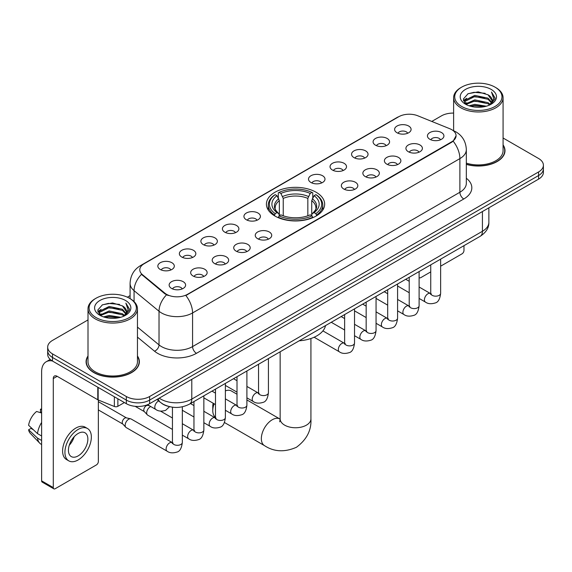 <?xml version="1.0" encoding="UTF-8"?>
<svg xmlns="http://www.w3.org/2000/svg" width="572" height="572" viewBox="0 0 572 572"><rect width="100%" height="100%" fill="white"/><g stroke="black" fill="none" stroke-linecap="round" stroke-linejoin="round"><path stroke-width="0.86" d="M316.13 192.256A29.122 16.817 0 0 0 284.391 188.61A29.122 16.817 0 0 0 266.416 204.14A29.122 16.817 0 0 0 274.946 216.03A29.122 16.817 0 0 0 306.678 219.677A29.122 16.817 0 0 0 324.66 204.14A29.122 16.817 0 0 0 316.13 192.256M375.497 145.188A8.244 4.762 180 0 1 373.866 143.844A8.244 4.762 180 0 1 376.591 137.931A8.244 4.762 180 0 1 387.158 138.46A8.244 4.762 180 0 1 388.788 143.844A8.244 4.762 180 0 1 375.497 145.188M386.15 145.681A4.948 2.853 0 0 0 384.827 144.294A4.948 2.853 0 0 0 379.951 143.572A4.948 2.853 0 0 0 376.505 145.681M353.975 157.615A8.244 4.762 180 0 1 352.338 156.27A8.244 4.762 180 0 1 355.069 150.357A8.244 4.762 180 0 1 365.63 150.886A8.244 4.762 180 0 1 367.267 156.27A8.244 4.762 180 0 1 353.975 157.615M364.629 158.115A4.948 2.853 0 0 0 363.299 156.721A4.948 2.853 0 0 0 358.43 155.999A4.948 2.853 0 0 0 354.976 158.115M332.446 170.048A8.244 4.762 180 0 1 330.816 168.697A8.244 4.762 180 0 1 333.54 162.784A8.244 4.762 180 0 1 344.108 163.313A8.244 4.762 180 0 1 345.738 168.697A8.244 4.762 180 0 1 332.446 170.048M343.1 170.542A4.948 2.853 0 0 0 341.77 169.148A4.948 2.853 0 0 0 336.901 168.425A4.948 2.853 0 0 0 333.455 170.542M310.925 182.475A8.244 4.762 180 0 1 309.288 181.124A8.244 4.762 180 0 1 312.019 175.211A8.244 4.762 180 0 1 322.579 175.747A8.244 4.762 180 0 1 324.217 181.124A8.244 4.762 180 0 1 310.925 182.475M321.578 182.969A4.948 2.853 0 0 0 320.248 181.574A4.948 2.853 0 0 0 315.379 180.852A4.948 2.853 0 0 0 311.926 182.969M246.346 219.755A8.244 4.762 180 0 1 244.709 218.411A8.244 4.762 180 0 1 247.44 212.498A8.244 4.762 180 0 1 258.001 213.027A8.244 4.762 180 0 1 259.638 218.411A8.244 4.762 180 0 1 246.346 219.755M257 220.249A4.948 2.853 0 0 0 255.67 218.862A4.948 2.853 0 0 0 250.801 218.132A4.948 2.853 0 0 0 247.347 220.249M224.825 232.182A8.244 4.762 180 0 1 223.187 230.838A8.244 4.762 180 0 1 225.919 224.925A8.244 4.762 180 0 1 236.479 225.454A8.244 4.762 180 0 1 238.116 230.838A8.244 4.762 180 0 1 224.825 232.182M235.471 232.675A4.948 2.853 0 0 0 234.148 231.288A4.948 2.853 0 0 0 229.272 230.566A4.948 2.853 0 0 0 225.826 232.675M203.296 244.609A8.244 4.762 180 0 1 201.659 243.264A8.244 4.762 180 0 1 204.39 237.351A8.244 4.762 180 0 1 214.95 237.88A8.244 4.762 180 0 1 216.588 243.264A8.244 4.762 180 0 1 203.296 244.609M213.949 245.102A4.948 2.853 0 0 0 212.62 243.715A4.948 2.853 0 0 0 207.75 242.993A4.948 2.853 0 0 0 204.297 245.102M181.767 257.035A8.244 4.762 180 0 1 180.137 255.691A8.244 4.762 180 0 1 182.868 249.778A8.244 4.762 180 0 1 193.429 250.307A8.244 4.762 180 0 1 195.059 255.691A8.244 4.762 180 0 1 181.767 257.035M192.421 257.536A4.948 2.853 0 0 0 191.098 256.142A4.948 2.853 0 0 0 186.222 255.419A4.948 2.853 0 0 0 182.775 257.536M160.246 269.469A8.244 4.762 180 0 1 158.608 268.118A8.244 4.762 180 0 1 161.34 262.205A8.244 4.762 180 0 1 171.9 262.734A8.244 4.762 180 0 1 173.538 268.118A8.244 4.762 180 0 1 160.246 269.469M170.899 269.963A4.948 2.853 0 0 0 169.569 268.568A4.948 2.853 0 0 0 164.7 267.846A4.948 2.853 0 0 0 161.247 269.963M397.025 132.761A8.244 4.762 180 0 1 395.388 131.417A8.244 4.762 180 0 1 398.119 125.504A8.244 4.762 180 0 1 408.68 126.033A8.244 4.762 180 0 1 410.317 131.417A8.244 4.762 180 0 1 397.025 132.761M407.679 133.255A4.948 2.853 0 0 0 406.349 131.867A4.948 2.853 0 0 0 401.48 131.145A4.948 2.853 0 0 0 398.026 133.255M408.329 151.716A8.244 4.762 180 0 1 406.699 150.372A8.244 4.762 180 0 1 409.423 144.459A8.244 4.762 180 0 1 419.991 144.988A8.244 4.762 180 0 1 421.621 150.372A8.244 4.762 180 0 1 408.329 151.716M418.983 152.209A4.948 2.853 0 0 0 417.653 150.822A4.948 2.853 0 0 0 412.784 150.1A4.948 2.853 0 0 0 409.337 152.209M386.808 164.143A8.244 4.762 180 0 1 385.171 162.798A8.244 4.762 180 0 1 387.902 156.885A8.244 4.762 180 0 1 398.462 157.414A8.244 4.762 180 0 1 400.1 162.798A8.244 4.762 180 0 1 386.808 164.143M397.461 164.643A4.948 2.853 0 0 0 396.131 163.249A4.948 2.853 0 0 0 391.262 162.527A4.948 2.853 0 0 0 387.809 164.643M365.279 176.576A8.244 4.762 180 0 1 363.642 175.225A8.244 4.762 180 0 1 366.373 169.312A8.244 4.762 180 0 1 376.934 169.841A8.244 4.762 180 0 1 378.571 175.225A8.244 4.762 180 0 1 365.279 176.576M375.933 177.07A4.948 2.853 0 0 0 374.603 175.675A4.948 2.853 0 0 0 369.734 174.953A4.948 2.853 0 0 0 366.287 177.07M343.758 189.003A8.244 4.762 180 0 1 342.12 187.652A8.244 4.762 180 0 1 344.852 181.739A8.244 4.762 180 0 1 355.412 182.275A8.244 4.762 180 0 1 357.05 187.652A8.244 4.762 180 0 1 343.758 189.003M354.404 189.496A4.948 2.853 0 0 0 353.081 188.102A4.948 2.853 0 0 0 348.205 187.38A4.948 2.853 0 0 0 344.759 189.496M257.65 238.71A8.244 4.762 180 0 1 256.02 237.366A8.244 4.762 180 0 1 258.751 231.453A8.244 4.762 180 0 1 269.312 231.982A8.244 4.762 180 0 1 270.942 237.366A8.244 4.762 180 0 1 257.65 238.71M268.304 239.203A4.948 2.853 0 0 0 266.981 237.816A4.948 2.853 0 0 0 262.105 237.094A4.948 2.853 0 0 0 258.658 239.203M236.129 251.137A8.244 4.762 180 0 1 234.491 249.792A8.244 4.762 180 0 1 237.223 243.879A8.244 4.762 180 0 1 247.783 244.408A8.244 4.762 180 0 1 249.421 249.792A8.244 4.762 180 0 1 236.129 251.137M246.782 251.63A4.948 2.853 0 0 0 245.452 250.243A4.948 2.853 0 0 0 240.583 249.521A4.948 2.853 0 0 0 237.13 251.63M214.6 263.563A8.244 4.762 180 0 1 212.97 262.219A8.244 4.762 180 0 1 215.694 256.306A8.244 4.762 180 0 1 226.262 256.835A8.244 4.762 180 0 1 227.892 262.219A8.244 4.762 180 0 1 214.6 263.563M225.254 264.057A4.948 2.853 0 0 0 223.931 262.67A4.948 2.853 0 0 0 219.055 261.947A4.948 2.853 0 0 0 215.608 264.057M193.079 275.997A8.244 4.762 180 0 1 191.441 274.646A8.244 4.762 180 0 1 194.173 268.733A8.244 4.762 180 0 1 204.733 269.262A8.244 4.762 180 0 1 206.37 274.646A8.244 4.762 180 0 1 193.079 275.997M203.732 276.49A4.948 2.853 0 0 0 202.402 275.096A4.948 2.853 0 0 0 197.533 274.374A4.948 2.853 0 0 0 194.08 276.49M171.55 288.424A8.244 4.762 180 0 1 169.913 287.072A8.244 4.762 180 0 1 172.644 281.159A8.244 4.762 180 0 1 183.204 281.696A8.244 4.762 180 0 1 184.842 287.072A8.244 4.762 180 0 1 171.55 288.424M182.203 288.917A4.948 2.853 0 0 0 180.874 287.523A4.948 2.853 0 0 0 176.004 286.801A4.948 2.853 0 0 0 172.558 288.917M429.858 139.289A8.244 4.762 180 0 1 428.221 137.945A8.244 4.762 180 0 1 430.952 132.032A8.244 4.762 180 0 1 441.512 132.561A8.244 4.762 180 0 1 443.15 137.945A8.244 4.762 180 0 1 429.858 139.289M440.512 139.782A4.948 2.853 0 0 0 439.182 138.395A4.948 2.853 0 0 0 434.312 137.673A4.948 2.853 0 0 0 430.859 139.782M449.749 128.707A14.836 8.566 180 0 1 451.73 129.665A14.836 8.566 180 0 1 456.077 135.721A14.836 8.566 180 0 1 451.73 141.777L187.523 294.323A14.836 8.566 180 0 1 164.879 293.179L142.478 274.703A14.836 8.566 180 0 1 139.79 269.791A14.836 8.566 180 0 1 144.137 263.735L398.756 116.731A14.836 8.566 180 0 1 417.76 115.773L449.749 128.707M168.197 406.313A16.488 9.517 180 0 1 161.54 403.196M88.002 355.991A26.648 15.387 0 0 0 86.079 361.733A26.648 15.387 0 0 0 93.88 372.615A26.648 15.387 0 0 0 122.923 375.947A26.648 15.387 0 0 0 139.375 361.733A26.648 15.387 0 0 0 137.452 355.991M86.351 363.12A26.648 15.387 0 0 0 86.258 363.527M456.077 135.721L453.167 141.177L451.73 142.221L185.85 295.517A19.233 11.104 60 0 1 192.571 312.941A21.979 12.691 180 0 1 161.49 312.941A21.979 12.691 180 0 1 159.023 311.247L134.062 290.662A21.979 12.691 180 0 1 130.087 283.383L130.087 298.627M88.002 319.927L52.502 340.419A16.488 9.517 0 0 0 47.676 347.154L47.676 354.333A16.488 9.517 0 0 0 52.502 361.061L126.326 403.682L126.326 400.093A16.488 9.517 0 0 0 149.635 400.093L538.574 175.54A16.488 9.517 0 0 0 543.4 168.811A16.488 9.517 0 0 1 538.574 175.54L149.635 400.093A16.488 9.517 0 0 1 126.326 400.093L52.502 357.471L126.326 400.093L126.326 396.503A16.488 9.517 0 0 0 149.635 396.503L538.574 171.95A16.488 9.517 0 0 0 543.4 165.222A16.488 9.517 0 0 0 538.574 158.494L503.074 138.002M47.676 350.743A16.488 9.517 0 0 0 52.502 357.471A16.488 9.517 0 0 1 47.676 350.743M168.211 295.517L164.879 293.829L141.477 274.345A19.233 12.863 129.5 0 0 134.062 290.662L134.062 301.573M466.33 164.379A26.648 15.387 0 0 0 504.997 150.643A26.648 15.387 0 0 0 503.074 144.902M453.617 113.092A16.488 9.517 0 0 0 441.434 115.873L431.781 121.443M130.087 295.624L127.377 297.19M47.676 347.154A16.488 9.517 0 0 0 52.502 353.882L126.326 396.503M139.196 363.527A26.648 15.387 0 0 0 139.103 363.12M504.819 152.438A26.648 15.387 0 0 0 504.726 152.03M126.326 403.682A16.488 9.517 0 0 0 149.635 403.682L538.574 179.129A16.488 9.517 0 0 0 543.4 172.401L543.4 165.222M419.104 277.377A2.746 1.587 120 0 0 419.469 277.749A2.746 1.587 120 0 0 420.842 277.613L430.737 271.9M440.633 266.187L462.026 253.832A2.746 1.587 120 0 0 463.971 250.472L463.971 245.66M461.64 106.449A23.631 13.642 0 0 0 495.052 106.449A23.631 13.642 0 0 0 495.052 87.159L495.831 87.609A24.725 14.279 0 0 1 503.074 97.698A24.725 14.279 0 0 1 487.809 110.889A24.725 14.279 0 0 1 460.86 107.793A24.725 14.279 0 0 1 453.617 97.698A24.725 14.279 0 0 1 460.86 87.609L461.64 87.159A23.631 13.642 0 0 0 461.64 106.449M466.33 163.12A24.725 14.279 0 0 0 503.074 150.643L503.074 97.698M466.33 164.2A26.376 15.229 0 0 0 504.726 150.643A26.376 15.229 0 0 0 503.074 145.345M469.09 105.806L474.789 104.347L486.35 106.199M470.72 106.299L474.789 105.47L484.663 106.621L474.024 105.77L470.835 106.335M465.529 103.968L474.789 99.857L488.059 102.66L490.197 104.426M466.101 104.44L474.789 100.979L488.059 103.782L489.603 104.962M464.771 103.21L465.079 100.229L474.789 95.374L488.059 98.169L491.691 102.295M464.65 102.667L465.079 101.351L474.789 96.496L488.059 99.292L491.434 102.831M489.46 105.076A13.735 7.929 0 0 0 492.084 100.415A13.735 7.929 0 0 0 488.059 94.809L492.077 100.686M491.169 89.404A18.132 10.468 0 0 0 465.565 89.375A18.132 10.468 0 0 0 465.444 104.161A18.132 10.468 0 0 0 465.522 104.204A18.132 10.468 0 0 0 491.248 104.161A18.132 10.468 0 0 0 491.169 89.404M488.059 94.809L478.192 91.863L468.046 93.729L463.349 99.042L466.466 104.705M490.59 104.526L494.966 98.97L495.059 97.969L491.491 92.013L493.736 98.691L489.611 105.012M495.831 87.609L495.052 87.159A23.631 13.642 0 0 0 461.64 87.159M491.491 92.013L495.052 98.198M467.81 93.844L474.024 92.314L485.149 93.307M463.527 101.065L465.551 99.471M470.012 97.576L474.024 96.797L484.756 97.676M470.012 102.059L474.024 101.287L484.756 102.166M463.406 100.622L466.738 98.255M465.179 103.639L466.738 102.745M214.114 403.768A15.387 8.88 120 0 0 212.777 410.567L212.777 406.084A9.888 5.713 -60 0 1 213.163 403.224M212.777 410.567A15.387 8.88 120 0 0 215.487 417.303M274.417 215.723L275.203 213.642A26.155 15.101 0 0 1 275.203 194.644L276.998 195.681A23.631 13.642 0 0 0 276.998 212.605L278.778 213.613L279.35 215.73M279.35 214.865L279.35 200.665L276.998 195.681M278.307 197.933L278.307 192.85L279.086 192.399A26.155 15.101 0 0 1 311.983 192.399L310.188 193.443A23.631 13.642 0 0 0 280.888 193.443L283.233 198.42L283.233 215.787M307.836 215.787L307.836 198.42L310.188 193.443M299.17 340.805A30.223 17.446 0 0 0 325.539 325.582M278.307 217.231A27.256 15.737 0 0 0 312.77 217.231L311.983 215.88A26.155 15.101 0 0 1 279.086 215.88L278.307 217.696M312.77 217.696L312.77 217.231M275.203 194.644L274.417 195.095A27.256 15.737 0 0 0 268.282 205.041A27.256 15.737 0 0 0 274.417 214.986M311.983 192.399L312.77 192.85L312.77 197.933M279.086 215.88L280.888 214.843A23.631 13.642 0 0 0 310.188 214.843L311.983 215.88M276.998 212.605L275.203 213.642M280.888 193.443L279.086 192.399M278.778 198.741A21.135 12.205 0 0 0 278.778 213.613L278.879 213.678C275.876 210.775 274.646 208.801 275.203 207.765A20.327 11.74 0 0 1 279.35 200.665M316.652 214.986A27.256 15.737 0 0 0 322.794 205.041A27.256 15.737 0 0 0 316.652 195.095L315.873 194.644A26.155 15.101 0 0 1 315.873 213.642L316.652 215.723M315.873 213.642L314.071 212.605A23.631 13.642 0 0 0 314.071 195.681L315.873 194.644M314.071 195.681L311.726 200.665L311.726 214.865L312.298 213.613L314.071 212.605M311.726 200.665A20.327 11.74 0 0 1 315.866 207.765C316.423 208.809 315.201 210.782 312.198 213.678L312.298 213.613A21.135 12.205 0 0 0 312.298 198.741M311.726 215.73L311.726 214.865M237.008 394.237L231.345 390.962A15.387 8.88 120 0 0 225.375 390.891M172.437 429.422L147.712 415.143A4.948 2.853 -60 0 1 147.311 414.822A4.948 2.853 -60 0 1 146.682 412.877A4.948 2.853 -60 0 1 150.179 406.821A4.948 2.853 -60 0 1 150.765 406.542M147.311 414.822L144.223 411.482A3.575 2.059 -60 0 1 143.772 410.074A3.575 2.059 -60 0 1 146.296 405.698A3.575 2.059 -60 0 1 147.74 405.391L149.428 405.77M182.325 406.814L182.325 442.442C181.646 448.191 179.865 451.394 176.991 452.066C172.908 453.331 169.619 453.045 167.138 451.215L126.183 427.57A4.948 2.853 -60 0 1 125.783 427.248A4.948 2.853 -60 0 1 125.161 425.311A4.948 2.853 -60 0 1 128.657 419.247A4.948 2.853 -60 0 1 130.652 418.818A4.948 2.853 -60 0 1 131.131 419.004L173.087 443.043M125.783 427.248L122.694 423.909A3.575 2.059 -60 0 1 122.244 422.501A3.575 2.059 -60 0 1 124.767 418.132A3.575 2.059 -60 0 1 126.212 417.817L130.652 418.818M117.875 398.798L117.875 406.32L124.381 402.559M52.317 360.953A21.979 12.691 -120 0 0 46.175 361.769A21.979 12.691 -120 0 0 41.62 371.829L41.62 480.852L53.282 487.58L53.282 378.557A5.498 3.175 60 0 1 54.419 376.04A5.498 3.175 60 0 1 57.164 376.312L97.791 399.771L97.791 387.208M53.282 487.58A2.746 1.587 120 0 0 53.847 488.838L42.192 482.11A2.746 1.587 -60 0 1 41.62 480.852M53.847 488.838A2.746 1.587 120 0 0 55.219 488.702L96.403 464.922A2.746 1.587 120 0 0 98.348 461.561L98.348 400.021M117.875 406.32A2.746 1.587 180 0 1 114.357 406.492L98.155 399.95A2.746 1.587 180 0 1 97.791 399.771M78.142 455.905A13.735 7.929 120 0 0 87.123 443.8A13.735 7.929 120 0 0 85.013 432.789A13.735 7.929 120 0 0 78.142 433.469A13.735 7.929 120 0 0 69.169 445.581A13.735 7.929 120 0 0 71.278 456.585A13.735 7.929 120 0 0 78.142 455.905M69.269 445.259A13.735 7.929 120 0 0 74.203 436.715M41.62 409.595L40.455 409.237L40.455 411.997L41.62 412.669M87.487 428.507L85.156 427.162A18.683 10.789 120 0 0 75.811 428.092A18.683 10.789 120 0 0 63.606 444.551A18.683 10.789 120 0 0 66.474 459.523L68.804 460.868A18.683 10.789 120 0 0 78.142 459.945A18.683 10.789 120 0 0 90.347 443.479A18.683 10.789 120 0 0 87.487 428.507A18.683 10.789 120 0 0 78.142 429.436A18.683 10.789 120 0 0 65.937 445.895A18.683 10.789 120 0 0 68.804 460.868M41.62 422.436A18.132 10.468 120 0 0 37.495 433.612L28.6 425.289A14.286 8.251 120 0 1 36.572 411.482L41.62 413.013M41.62 435.993L37.495 433.612M33.412 429.794L30.988 428.392L28.6 429.772L37.495 438.095L41.62 440.483M37.495 438.095A18.132 10.468 120 0 0 39.733 443.164A18.132 10.468 120 0 0 41.105 444.244L41.62 444.537M41.62 408.916A14.286 8.251 120 0 0 40.455 409.237M28.6 429.772A14.286 8.251 120 0 0 30.287 433.333L39.733 443.164M96.017 317.539A23.631 13.642 0 0 0 129.436 317.539A23.631 13.642 0 0 0 129.436 298.248L130.209 298.698A24.725 14.279 0 0 1 137.452 308.787A24.725 14.279 0 0 1 122.186 321.979A24.725 14.279 0 0 1 95.238 318.883A24.725 14.279 0 0 1 88.002 308.787A24.725 14.279 0 0 1 95.238 298.698L96.017 298.248A23.631 13.642 0 0 0 96.017 317.539M88.002 308.787L88.002 361.733A24.725 14.279 0 0 0 95.238 371.829A24.725 14.279 0 0 0 122.186 374.925A24.725 14.279 0 0 0 137.452 361.733L137.452 308.787M88.002 356.435A26.376 15.229 0 0 0 86.351 361.733A26.376 15.229 0 0 0 94.073 372.501A26.376 15.229 0 0 0 122.823 375.804A26.376 15.229 0 0 0 139.103 361.733A26.376 15.229 0 0 0 137.452 356.435M103.468 316.895L109.173 315.437L120.728 317.288M105.098 317.388L109.173 316.559L119.04 317.71M99.914 315.058L109.173 310.946L122.437 313.749L124.574 315.515M100.479 315.529L109.173 312.069L122.437 314.872L123.981 316.051M99.149 314.3L99.456 311.318L109.173 306.463L122.437 309.259L126.069 313.385M99.027 313.756L99.456 312.441L109.173 307.586L122.437 310.382L125.811 313.921M123.845 316.166A13.735 7.929 0 0 0 126.462 311.504A13.735 7.929 0 0 0 122.437 305.898L126.455 311.776M125.547 300.493A18.132 10.468 0 0 0 99.943 300.464A18.132 10.468 0 0 0 99.828 315.251A18.132 10.468 0 0 0 99.907 315.294A18.132 10.468 0 0 0 125.625 315.251A18.132 10.468 0 0 0 125.547 300.493M122.437 305.898L112.57 302.953L102.424 304.819L97.726 310.131L100.844 315.794M124.968 315.615L129.351 310.06L129.436 309.059L125.869 303.103L128.114 309.781L123.988 316.101M130.209 298.698L129.436 298.248A23.631 13.642 0 0 0 96.017 298.248M125.869 303.103L129.429 309.288M102.188 304.933L108.401 303.403L119.527 304.397M97.905 312.155L99.928 310.56M104.39 308.665L108.401 307.886L119.133 308.766M104.39 313.149L108.401 312.376L119.133 313.256M105.212 317.424L108.401 316.859L119.026 317.71M97.783 311.711L101.115 309.345M99.557 314.729L101.115 313.835M142.478 274.703L142.478 275.354M164.879 293.179L164.879 293.829M187.523 294.323L187.523 294.766M451.73 141.777L451.73 142.221M466.33 178.25A27.477 15.859 180 0 1 463.778 198.984L196.461 353.317A5.498 3.175 60 0 1 192.571 346.589L459.888 192.256A21.979 12.691 0 0 0 466.33 183.283L466.33 149.635A21.979 12.691 180 0 1 459.888 158.608A19.233 11.104 -120 0 0 453.167 141.177M196.461 353.317A27.477 15.859 180 0 1 157.6 353.317A27.477 15.859 180 0 1 154.526 351.201L137.452 337.123M166.516 294.845A19.233 12.863 129.5 0 0 159.023 311.247L159.023 344.895A21.979 12.691 0 0 0 161.49 346.589A21.979 12.691 0 0 0 192.571 346.589L192.571 312.941L459.888 158.608L459.888 192.256A5.498 3.175 60 0 0 463.778 198.984M466.33 149.635C465.958 141.727 462.483 135.8 455.905 131.853L453.131 130.502A19.233 9.009 112 0 0 452.874 130.409M142.5 264.857A19.233 11.104 -120 0 0 140.512 265.608C133.934 269.555 130.459 275.482 130.087 283.383M140.512 265.608L397.14 117.446A19.233 11.104 60 0 1 398.598 116.824M149.635 396.503L149.635 403.682M538.574 171.95L538.574 179.129M52.502 353.882L52.502 361.061M137.452 327.105L159.023 344.895A5.498 3.675 -50.5 0 1 154.526 351.201M159.238 398.141A21.979 12.691 0 0 0 160.711 399.084A21.979 12.691 0 0 0 191.792 399.084L482.425 231.288A21.979 12.691 0 0 0 488.867 222.315C489.024 227.77 486.121 232.439 480.151 236.322L189.518 404.111A10.99 6.342 60 0 0 191.792 399.084L191.792 379.343M482.425 211.547L482.425 231.288A10.99 6.342 60 0 1 480.151 236.322M158.344 398.655A10.99 7.35 129.5 0 0 160.26 402.23L156.921 399.478M310.925 338.502L310.925 418.868A15.387 8.88 180 0 1 306.413 425.153A15.387 8.88 180 0 1 284.656 425.153A15.387 8.88 180 0 1 280.151 418.868L279.737 421.821M310.925 418.868C311.583 430.165 306.742 439.639 296.403 447.29C284.613 452.423 273.988 451.88 264.529 445.652A15.387 8.88 -60 0 1 262.176 433.326A15.387 8.88 -60 0 1 272.222 419.769A15.387 8.88 -60 0 1 279.915 419.004L280.151 419.14M307.836 198.42A20.327 11.74 0 0 0 283.233 198.42M308.415 196.503A21.135 12.205 0 0 0 282.661 196.503M440.633 259.137L440.633 293.314A4.948 2.853 180 0 1 438.953 295.459A4.948 2.853 180 0 1 432.189 295.331A4.948 2.853 180 0 1 430.737 293.314L430.58 294.38L431.023 294.015M440.633 293.314C439.954 299.056 438.173 302.266 435.292 302.938C431.209 304.204 427.928 303.918 425.439 302.08A4.948 2.853 -60 0 1 424.681 298.119A4.948 2.853 -60 0 1 427.913 293.765A4.948 2.853 -60 0 1 428.135 293.643A4.948 2.853 -60 0 1 430.387 293.515L431.388 293.915M419.104 271.564L419.104 305.741A4.948 2.853 180 0 1 417.431 307.886A4.948 2.853 180 0 1 410.66 307.757A4.948 2.853 180 0 1 409.216 305.741L409.059 306.807L409.495 306.442M419.104 305.741C418.425 311.483 416.652 314.693 413.771 315.365C409.688 316.631 406.399 316.345 403.918 314.514A4.948 2.853 -60 0 1 403.16 310.546A4.948 2.853 -60 0 1 406.392 306.192A4.948 2.853 -60 0 1 406.606 306.07A4.948 2.853 -60 0 1 408.858 305.948L409.867 306.342M397.583 283.991L397.583 318.168A4.948 2.853 180 0 1 395.903 320.313A4.948 2.853 180 0 1 389.139 320.191A4.948 2.853 180 0 1 387.687 318.168L387.53 319.24L387.973 318.869M397.583 318.168C396.904 323.909 395.123 327.12 392.242 327.792C388.159 329.057 384.877 328.771 382.389 326.941A4.948 2.853 -60 0 1 381.631 322.98A4.948 2.853 -60 0 1 384.863 318.618A4.948 2.853 -60 0 1 385.085 318.497A4.948 2.853 -60 0 1 387.337 318.375L388.338 318.768M376.054 296.418L376.054 330.595A4.948 2.853 180 0 1 374.381 332.74A4.948 2.853 180 0 1 367.61 332.618A4.948 2.853 180 0 1 366.166 330.595L366.001 331.667L366.445 331.302M376.054 330.595C375.375 336.343 373.595 339.546 370.72 340.218C366.631 341.484 363.349 341.198 360.868 339.368A4.948 2.853 -60 0 1 360.11 335.406A4.948 2.853 -60 0 1 363.334 331.045A4.948 2.853 -60 0 1 363.556 330.931A4.948 2.853 -60 0 1 365.808 330.802L366.816 331.195M354.526 308.844L354.526 343.021A4.948 2.853 180 0 1 352.852 345.166A4.948 2.853 180 0 1 346.089 345.045A4.948 2.853 180 0 1 344.637 343.021L344.48 344.094L344.923 343.729M354.526 343.021C353.853 348.77 352.073 351.973 349.192 352.645C345.109 353.911 341.827 353.625 339.339 351.794A4.948 2.853 -60 0 1 338.581 347.833A4.948 2.853 -60 0 1 341.813 343.472A4.948 2.853 -60 0 1 342.035 343.357A4.948 2.853 -60 0 1 344.287 343.229L345.288 343.622M268.425 358.558L268.425 392.735A4.948 2.853 180 0 1 266.752 394.88A4.948 2.853 180 0 1 259.981 394.752A4.948 2.853 180 0 1 258.537 392.735L258.38 393.801L258.823 393.436M268.425 392.735C267.746 398.477 265.973 401.687 263.091 402.359C259.009 403.625 255.72 403.339 253.239 401.501A4.948 2.853 -60 0 1 252.481 397.54A4.948 2.853 -60 0 1 255.713 393.186A4.948 2.853 -60 0 1 255.927 393.064A4.948 2.853 -60 0 1 258.187 392.935L259.188 393.336M246.904 370.985L246.904 405.162A4.948 2.853 180 0 1 245.224 407.307A4.948 2.853 180 0 1 238.46 407.178A4.948 2.853 180 0 1 237.008 405.162L236.851 406.227L237.294 405.863M246.904 405.162C246.225 410.903 244.444 414.114 241.563 414.786C237.48 416.051 234.198 415.765 231.71 413.935A4.948 2.853 -60 0 1 230.952 409.967A4.948 2.853 -60 0 1 234.184 405.612A4.948 2.853 -60 0 1 234.406 405.491A4.948 2.853 -60 0 1 236.658 405.369L237.659 405.762M225.375 383.412L225.375 417.589A4.948 2.853 180 0 1 223.702 419.734A4.948 2.853 180 0 1 216.931 419.612A4.948 2.853 180 0 1 215.487 417.589L215.329 418.661L215.766 418.289M225.375 417.589C224.696 423.33 222.923 426.54 220.041 427.212C215.959 428.478 212.67 428.192 210.189 426.362A4.948 2.853 -60 0 1 209.431 422.393A4.948 2.853 -60 0 1 212.662 418.039A4.948 2.853 -60 0 1 212.877 417.917A4.948 2.853 -60 0 1 215.129 417.796L216.137 418.189M203.854 395.838L203.854 430.015A4.948 2.853 180 0 1 202.173 432.16A4.948 2.853 180 0 1 195.41 432.039A4.948 2.853 180 0 1 193.958 430.015L193.801 431.088L194.244 430.723M203.854 430.015C203.174 435.764 201.394 438.967 198.513 439.639C194.43 440.905 191.148 440.619 188.66 438.788A4.948 2.853 -60 0 1 187.902 434.827A4.948 2.853 -60 0 1 191.134 430.466A4.948 2.853 -60 0 1 191.355 430.351A4.948 2.853 -60 0 1 193.608 430.223L194.609 430.616M182.325 442.442A4.948 2.853 180 0 1 180.652 444.587A4.948 2.853 180 0 1 173.881 444.465A4.948 2.853 180 0 1 172.437 442.442L172.279 443.514L172.715 443.15M167.138 451.215A4.948 2.853 -60 0 1 166.38 447.254A4.948 2.853 -60 0 1 169.612 442.892A4.948 2.853 -60 0 1 169.827 442.778A4.948 2.853 -60 0 1 172.079 442.649M147.562 404.697L155.827 409.466A4.948 2.853 -60 0 1 155.069 405.505A4.948 2.853 -60 0 1 158.301 401.144A4.948 2.853 -60 0 1 158.523 401.029A4.948 2.853 -60 0 1 158.701 400.943M53.282 378.557L57.164 376.312M98.155 387.416L98.155 399.95M114.357 406.492L114.357 396.768M397.14 117.446L400.665 115.801M189.518 404.111C180.673 408.558 171.829 408.558 162.984 404.111L160.26 402.23M488.867 222.315L488.867 207.829M419.469 277.749L419.104 277.542M504.726 152.846L504.726 150.643M464.607 103.017L464.607 102.102M453.617 130.709L453.617 97.698M264.529 445.652L224.438 422.508M268.282 210.067L268.282 205.041M322.794 210.067L322.794 205.041M279.915 419.004L246.904 399.942M280.151 351.787L280.151 418.868M425.439 302.08L419.104 298.427M409.216 292.714L397.583 286M430.737 264.843L430.737 293.314M430.387 293.515L419.104 287.008M409.216 281.295L405.734 279.286M403.918 314.514L397.583 310.853M387.687 305.141L376.054 298.427M409.216 277.277L409.216 305.741M408.858 305.948L397.583 299.435M387.687 293.722L384.205 291.713M382.389 326.941L376.054 323.28M366.166 317.567L354.526 310.853M387.687 289.704L387.687 318.168M387.337 318.375L376.054 311.862M366.166 306.149L362.684 304.14M360.868 339.368L354.526 335.707M344.637 330.001L331.267 322.279M366.166 302.13L366.166 330.595M365.808 330.802L354.526 324.288M344.637 318.575L341.155 316.566M339.339 351.794L314.128 337.237M344.637 314.557L344.637 343.021M344.287 343.229L322.908 330.888M253.239 401.501L246.904 397.847M237.008 392.135L225.375 385.421M258.537 364.264L258.537 392.735M258.187 392.935L246.904 386.429M237.008 380.716L233.526 378.707M231.71 413.935L225.375 410.274M215.487 404.561L203.854 397.847M237.008 376.698L237.008 405.162M236.658 405.369L225.375 398.856M215.487 393.143L212.005 391.134M210.189 426.362L203.854 422.701M193.958 416.988L182.325 410.274M215.487 389.124L215.487 417.589M215.129 417.796L203.854 411.282M193.958 405.569L190.476 403.56M188.66 438.788L182.325 435.128M135.192 406.334L144.351 411.618M193.958 401.551L193.958 430.015M193.608 430.223L182.325 423.709M172.437 417.996L160.496 411.111M147.018 404.912L147.926 405.434M98.348 409.917L122.823 424.045M172.437 407.2L172.437 442.442M98.348 401.666L126.398 417.86M155.827 409.466C158.265 411.297 161.547 411.575 165.68 410.324L169.555 406.678M46.175 361.769L50.229 359.423M139.103 363.935L139.103 361.733M98.992 314.107L98.992 313.191M86.351 363.935L86.351 361.733"/></g></svg>
